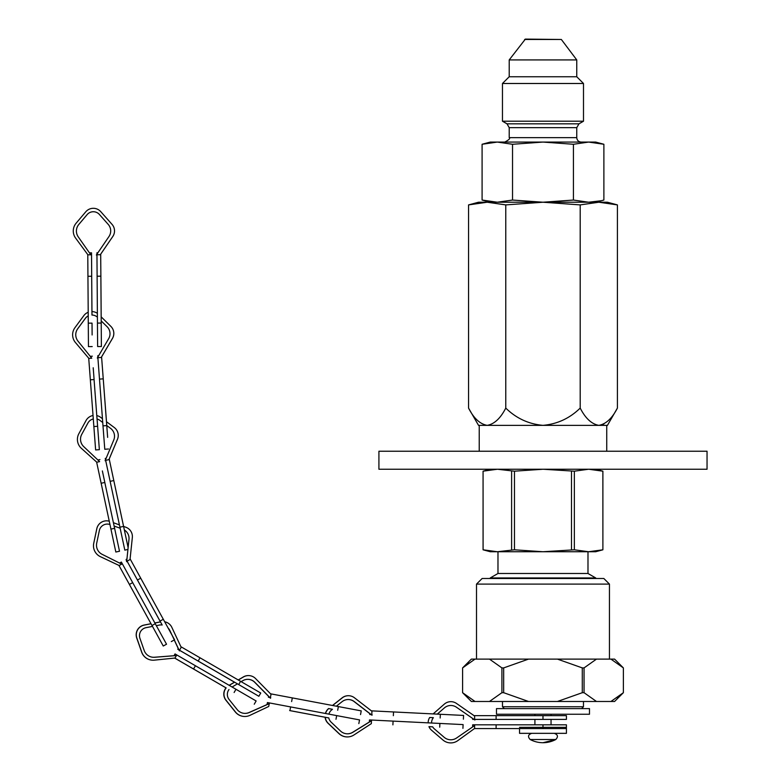<?xml version="1.0" encoding="UTF-8"?>
<svg xmlns="http://www.w3.org/2000/svg" width="782" height="782" viewBox="0 0 782 782"><rect width="100%" height="100%" fill="white"/><g stroke="black" fill="none" stroke-linecap="round" stroke-linejoin="round"><path stroke-width="1.17" d="M468.555 408.087C473.765 418.302 479.962 424.059 487.166 425.359L478.525 425.359L468.555 408.087L468.555 204.904L478.525 202.225L487.166 202.225L468.555 204.904L487.166 202.225L598.807 202.225L580.195 204.904L580.195 408.087C585.405 418.302 591.603 424.059 598.807 425.359C605.942 424.108 612.15 418.35 617.409 408.087L617.409 204.904L598.807 202.225L607.438 202.225L617.409 204.904M707.045 469.239L378.918 469.239L378.918 451.234L707.045 451.234L707.045 469.239M606.734 451.234L606.734 425.359M487.166 425.359C494.312 424.108 500.509 418.35 505.768 408.087C516.208 418.302 528.612 424.059 542.982 425.359L479.229 425.359L479.229 451.234M580.195 408.087C569.755 418.311 557.351 424.069 542.982 425.359L607.438 425.359L617.409 408.087M603.919 423.961L600.762 425.154M487.166 202.225L505.768 204.904L542.982 202.225L580.195 204.904M505.768 204.904L505.768 408.087M595.669 469.239L602.893 471.175L602.893 549.805L595.669 551.74L588.611 551.74L574.359 549.805L542.982 551.74L588.611 551.74L602.893 549.805L602.863 471.175L588.611 469.239L574.359 471.175L542.982 469.239L514.468 471.175L497.352 469.239L483.071 471.175L483.1 549.805L497.352 551.74L514.468 549.805L514.468 471.175M595.718 578.485L595.718 577.957L490.246 577.957L490.246 578.485M595.718 577.957L587.986 573.489L497.978 573.489L490.246 577.957M490.294 469.239L483.071 471.175L483.071 549.805L490.294 551.74L542.982 551.74L514.468 549.805M511.604 549.805L511.604 471.175M571.495 549.805L571.495 471.175M574.359 549.805L574.359 471.175M542.982 742.714A27.184 27.184 0 0 0 555.777 739.518L530.186 739.518A27.184 27.184 0 0 0 542.982 742.714L555.777 739.518C558.407 736.673 557.889 734.611 554.233 733.34M534.917 714.24L534.917 715.647M534.917 719.401L534.917 724.826M519.541 727.338L566.422 727.338L566.422 733.34L519.541 733.34L519.541 728.58M542.982 719.401L542.982 715.647L566.422 715.647L566.422 719.401L474.625 719.401L474.625 716.048L456.473 703.429A9.873 9.873 0 0 0 444.342 704.113L433.14 713.907M542.982 715.647L474.048 715.647M474.029 719.401L472.67 719.401L472.67 718.462M542.982 728.58L542.982 724.826L566.422 724.826L566.422 728.58L474.43 728.58M542.982 724.826L472.67 724.826L472.67 726.908M474.625 728.443L474.625 725.559L456.6 737.983A10.176 10.176 0 0 1 444.196 737.328L434.421 728.941A8.123 8.123 0 0 1 432.671 726.84L428.947 726.654A9.902 9.902 0 0 0 431.605 730.28L442.944 740.016A12.004 12.004 0 0 0 457.812 740.622L474.625 728.443M437.275 714.113L444.352 707.925A9.863 9.863 0 0 1 456.463 707.241L474.889 719.997L474.948 719.401M431.586 723.027A8.123 8.123 0 0 1 433.384 717.681L429.67 717.505A9.902 9.902 0 0 0 428.155 722.851M429.67 717.505L433.384 717.681M463.384 719.176L463.57 715.432L371.391 710.848M371.176 714.592L369.749 714.523L371.176 714.592L369.798 713.575L369.749 714.523M371.782 714.621L371.949 711.268L354.442 697.769A9.873 9.873 91.4 0 0 342.291 697.847L332.633 705.481M462.924 728.345L463.11 724.591L369.475 719.939L369.378 722.021L371.47 720.769L352.848 732.294A10.176 10.176 -88.6 0 1 340.493 731.014L331.148 722.157A8.123 8.123 -88.6 0 1 328.792 717.925L289.663 710.555M325.244 717.26A9.902 9.902 91.4 0 0 328.274 723.35L339.124 733.633A12.004 12.004 91.4 0 0 353.933 734.982L371.333 723.643L371.47 720.769M348.401 699.528A9.863 9.863 -88.6 0 1 354.09 701.562L369.788 713.634M371.03 714.582L372.007 715.227L372.105 714.64M336.377 706.185L342.115 701.649A9.863 9.863 -88.6 0 1 354.246 701.571L372.007 715.227M328.899 714.122A8.123 8.123 -88.6 0 1 331.705 709.89L332.477 709.274M369.378 721.972L352.702 732.284A10.176 10.176 -88.6 0 1 347.169 733.809M325.087 717.231A9.902 9.902 91.4 0 0 328.117 723.35L338.968 733.633A12.004 12.004 91.4 0 0 346.934 736.927L347.081 736.927M332.458 709.294L328.587 708.56A9.902 9.902 91.4 0 0 325.41 713.467M348.655 695.716L348.508 695.716A9.873 9.873 91.4 0 0 342.135 697.837L332.506 705.462M328.733 708.57A9.902 9.902 91.4 0 0 325.556 713.487M428.947 726.654L432.671 726.84M332.448 709.303L328.577 708.57M360.541 714.572L361.235 710.887L270.533 693.8M269.81 697.476L268.412 697.221L269.81 697.476L268.588 696.293L268.412 697.221M270.406 697.583L271.022 694.299L255.528 678.532A9.873 9.873 95.3 0 0 243.476 676.958L238.334 679.988M328.792 717.954L289.653 710.574M358.84 723.594L359.534 719.909L267.405 702.549L267.024 704.602L269.262 703.644L249.253 712.519A10.176 10.176 -84.7 0 1 237.181 709.577L229.126 699.519A8.123 8.123 -84.7 0 1 228.999 689.538M226.154 687.886A9.902 9.902 95.3 0 0 226.115 700.31L235.46 711.982A12.004 12.004 95.3 0 0 249.957 715.334L268.734 706.469L269.262 703.644M248.637 679.372A9.863 9.863 -84.7 0 1 254.668 682.256L268.578 696.351M269.673 697.466L270.406 698.209L270.719 697.652M241.188 681.64L242.782 680.702A9.863 9.863 -84.7 0 1 254.815 682.275L270.552 698.218M232.117 686.997L237.464 683.839M267.033 704.553L249.106 712.5A10.176 10.176 -84.7 0 1 244.101 713.34M226.047 687.828A9.902 9.902 95.3 0 0 225.969 700.301L235.323 711.972A12.004 12.004 95.3 0 0 243.573 716.42L243.72 716.429M249.409 675.628L249.263 675.619A9.873 9.873 95.3 0 0 243.329 676.938L238.246 679.939M168.11 627.985A9.863 9.863 -74.9 0 1 169.899 630.595L179.44 650.878L179.792 650.389L258.862 696.273L187.817 655.072L234.492 682.158L229.175 685.286M234.61 682.178L229.263 685.335M179.772 650.419L234.473 682.168M258.862 696.273L260.748 693.028L180.896 646.704M178.98 649.93L177.758 649.236L178.98 649.93L178.237 648.425L177.758 649.236M179.508 650.233L181.189 647.33L171.815 627.311A9.873 9.873 105.1 0 0 164.709 621.798A9.873 9.873 105.1 0 1 165.334 621.934L165.442 621.964M226.027 687.857L174.738 658.073M254.258 704.211L256.134 700.965L175.041 653.928L173.995 655.736L176.419 655.56L154.592 657.271A10.176 10.176 -74.9 0 1 144.191 650.477L139.939 638.317A8.123 8.123 -74.9 0 1 146.048 627.663L152.48 626.411M174.689 658.082L226.018 687.877M151.024 623.762L144.279 625.082A9.902 9.902 105.1 0 0 136.84 638.063L141.767 652.178A12.004 12.004 105.1 0 0 154.318 660.155L174.972 658.053L176.419 655.56M174.23 639.989L178.208 648.464M178.882 649.901L179.44 650.878M156.351 625.649L159.078 625.111A9.863 9.863 -74.9 0 1 162.187 625.004L137.456 580.009L162.157 625.004M168.228 628.2A9.863 9.863 -74.9 0 1 169.792 630.566L169.899 630.595M174.005 655.717L154.484 657.242A10.176 10.176 -74.9 0 1 151.102 656.939M151.004 623.713L144.171 625.053A9.902 9.902 105.1 0 0 136.733 638.034L141.659 652.149A12.004 12.004 105.1 0 0 149.88 659.783L149.978 659.812M160.427 621.866L137.407 579.97L160.437 621.866L154.875 622.961M160.486 621.905L154.904 623M127.231 561.456L137.436 580L127.085 561.173L126.664 561.662L126.127 559.443L126.801 560.645L126.958 558.993L126.127 559.443M174.582 639.793L130.095 558.866M127.085 561.173L130.027 559.55L132.334 537.566A9.873 9.873 120.6 0 0 125.902 527.264L123.585 526.423L111.337 469.024L124.358 529.981M118.923 565.406L151.982 625.492L118.952 565.425M163.252 646.02L152.001 625.502L163.252 646.02L166.537 644.221L121.376 562.062L119.548 563.06L102.09 554.311A10.176 10.176 -59.4 0 1 101.484 553.979M99.402 556.139L99.373 556.119A12.004 12.004 120.6 0 1 93.732 543.324L96.831 528.71A9.902 9.902 120.6 0 1 109.245 521.223A9.902 9.902 120.6 0 0 96.802 528.691L93.732 543.324A12.004 12.004 120.6 0 0 100.389 556.667L119.167 565.523L121.689 564.135L119.548 563.06M126.694 561.681L128.971 539.375A9.863 9.863 -59.4 0 0 124.338 529.971A9.863 9.863 -59.4 0 1 129.001 539.394L128.121 547.615M127.925 549.453L126.938 559.003M114.133 526.042L114.631 528.349L114.133 526.042L120.125 528.221M121.689 564.135L102.119 554.321A10.176 10.176 -59.4 0 1 96.714 543.138L99.353 530.538A8.123 8.123 -59.4 0 1 109.949 524.517M127.544 528.046L127.515 528.026A9.873 9.873 120.6 0 0 125.873 527.244L123.585 526.413L109.206 459.005L128.14 547.742M119.421 524.898L113.41 522.708L119.421 524.908M127.965 549.453L124.817 550.117L105.648 460.344L108.923 459.64L109.197 458.995M124.367 529.981L128.14 547.713M105.521 459.757L105.247 458.438L106.156 458.242M119.509 551.251L114.602 528.319L119.509 551.251L115.834 552.033L96.626 462.074M104.808 482.474L114.602 528.329L104.808 482.474L101.142 483.256M93.009 415.525A9.902 9.902 -51 0 0 86.03 420.54L78.874 433.668A12.004 12.004 -51 0 0 81.377 448.33L96.802 462.23L99.617 461.634L97.897 460.002L99.93 459.572M105.12 460.725L105.717 460.666L105.12 460.725L113.752 440.041A9.863 9.863 129 0 0 110.555 428.341A9.863 9.863 129 0 1 110.858 428.585M109.206 459.014L117.486 439.269A9.873 9.873 -51 0 0 114.592 427.774L114.583 427.764A9.873 9.873 -51 0 0 114.28 427.529L106.45 421.684M108.923 459.64L117.476 439.259A9.873 9.873 -51 0 0 114.583 427.764M97.046 419.025A8.123 8.123 129 0 1 99.91 420.393L102.735 422.505M106.782 425.525L101.582 356.866L107.642 437.392L106.763 425.516L110.565 428.35M99.617 461.634L83.713 446.6A10.176 10.176 129 0 1 81.768 434.333L87.936 423.023A8.123 8.123 129 0 1 93.273 418.976M83.703 446.59A10.176 10.176 129 0 1 81.758 434.323L87.916 423.013A8.123 8.123 129 0 1 93.273 418.986M97.085 419.044L99.363 449.679L97.076 419.044A8.123 8.123 129 0 1 99.93 420.403L99.91 420.393M102.452 418.702L100.643 417.344A9.902 9.902 -51 0 0 96.792 415.594M104.837 482.494L102.364 470.94L104.837 482.494M114.602 528.329L117.075 539.883L114.622 528.339L110.927 529.101M108.522 448.985L104.778 449.269L102.989 425.867L97.887 357.716L101.22 357.472L101.582 356.866M97.838 357.12L97.75 355.781L98.669 355.712M99.363 449.679L95.629 449.953L88.718 358.215M94.065 379.534L97.594 426.288L94.065 379.534L90.321 379.817M91.738 358.185L78.014 341.157A10.176 10.176 132.8 0 1 77.721 328.714L85.355 318.342A8.123 8.123 132.8 0 1 88.21 315.918A8.123 8.123 132.8 0 0 85.375 318.362L77.741 328.733A10.176 10.176 132.8 0 0 78.014 341.157L91.738 358.185L88.865 358.4L75.453 342.545A12.004 12.004 -47.2 0 1 74.955 327.678L83.811 315.635A9.902 9.902 -47.2 0 1 88.19 312.282M97.31 358.019L97.906 358.058L97.31 358.019L108.649 338.704A9.863 9.863 132.8 0 0 107.056 326.671L101.191 320.903M101.601 356.885L112.461 338.44A9.873 9.873 -47.2 0 0 110.878 326.397L101.161 316.837L100.878 276.212L101.386 346.514L100.702 254.14L101.181 316.866M101.22 357.472L112.442 338.42A9.873 9.873 -47.2 0 0 110.858 326.377M91.963 315.029A8.123 8.123 132.8 0 1 97.398 317.189A8.123 8.123 132.8 0 0 91.963 315.048L91.523 252.83L91.983 315.048M97.379 313.328A9.902 9.902 -47.2 0 0 91.944 311.607M94.104 379.573L93.205 367.775L94.104 379.573M101.386 346.514L97.633 346.543L97.447 323.093L96.958 254.746L100.311 254.717L100.702 254.14M100.878 276.212L100.78 264.394L100.878 276.212M96.948 254.15L96.948 252.791L97.877 252.791M92.208 346.582L88.454 346.612L87.779 254.619M100.311 254.717L112.794 236.477A9.873 9.873 -45.2 0 0 112.022 224.346L100.722 211.619A9.902 9.902 -45.2 0 0 85.766 211.805L76.108 223.222A12.004 12.004 -45.2 0 0 75.61 238.09L87.916 254.815L90.8 254.785L78.249 236.868A10.176 10.176 134.8 0 1 78.806 224.444L87.115 214.61A8.123 8.123 134.8 0 1 99.392 214.464L108.209 224.385A9.863 9.863 134.8 0 1 108.991 236.496L96.362 255.01L96.958 255.079L96.362 255.01M100.712 254.16L112.804 236.487A9.873 9.873 -45.2 0 0 112.041 224.366L112.022 224.346M90.8 254.785L78.239 236.848A10.176 10.176 134.8 0 1 78.816 224.454L87.134 214.62A8.123 8.123 134.8 0 1 99.05 214.092M92.022 323.142L92.12 334.96L92.041 323.152M589.481 714.24L496.482 714.24L496.482 708.609L589.481 708.609L589.481 714.24M468.692 662.696L462.592 667.906L471.38 659.109L475.026 659.109L462.592 667.906L462.592 692.696L475.026 701.483L489.473 701.483L501.907 692.696L503.676 692.696L528.534 701.483L610.938 701.483L623.371 692.696L617.272 697.906M501.907 667.906L489.473 659.109L528.534 659.109L503.676 667.906L501.907 667.906L501.907 692.696M475.026 659.109L489.473 659.109M609.452 584.105L603.831 578.485L482.142 578.485L476.512 584.105L609.452 584.105L609.452 659.109M528.534 659.109L614.584 659.109L623.371 667.906L623.371 692.696L614.584 701.483L610.938 701.483M623.371 692.696L623.371 667.906L610.938 659.109M596.49 659.109L584.056 667.906L584.056 692.696L596.49 701.483M489.473 701.483L528.534 701.483M462.592 667.906L462.592 692.696L471.38 701.483L475.026 701.483M557.429 701.483L582.287 692.696L584.056 692.696M584.056 667.906L582.287 667.906L582.287 692.696M582.287 667.906L557.429 659.109M503.676 667.906L503.676 692.696M581.613 708.609L583.48 706.733L583.48 701.483M491.213 142.461L482.093 144.269L490.246 142.08L497.313 142.08L512.533 144.269L542.982 142.08L497.313 142.08L482.093 144.269L482.093 200.045L497.313 202.225L512.533 200.045L542.982 202.225L573.431 200.045L588.651 202.225L600.84 200.788M588.651 142.08L542.982 142.08L573.431 144.269L588.651 142.08L595.718 142.08L603.88 144.269L588.651 142.08L603.88 144.269L603.88 200.045L595.718 202.225M573.431 144.269L573.431 200.045M524.605 39.481L561.359 39.481L525.377 39.1L509.209 59.921L576.754 59.921L576.754 76.753L509.209 76.753L502.464 83.488L583.499 83.488L583.499 121.21L502.464 121.21L502.464 83.488M512.533 144.269L512.533 200.045M496.111 719.401L496.111 715.647M496.111 728.58L496.111 724.826M393.346 715.686L393.532 711.943M392.896 724.855L393.082 721.112M439.709 727.182L439.895 723.438M440.168 718.013L440.354 714.269M291.627 701.571L292.321 697.886M289.927 710.594L290.621 706.908M335.986 719.274L336.68 715.589M337.687 710.252L338.381 706.566M198.169 661.034L200.055 657.789M193.565 668.972L195.451 665.726M234.121 692.49L235.998 689.245M238.725 684.543L240.602 681.308M137.456 580.009L140.74 578.201M129.411 584.428L132.705 582.619M152.001 625.502L155.286 623.704M160.036 621.084L163.33 619.276M110.125 481.341L113.791 480.559M119.91 527.185L123.576 526.403M99.48 379.123L103.214 378.84M93.84 426.561L97.584 426.278M102.989 425.867L106.733 425.584M97.105 276.212L100.849 276.183M87.926 276.281L91.67 276.251M88.268 323.152L92.012 323.132M97.447 323.093L101.191 323.064M502.484 701.483L502.484 706.733L583.48 706.733M576.754 137.652L576.754 127.662L509.209 127.662L509.209 137.652L576.754 137.652C577.018 140.34 578.494 141.816 581.182 142.08M576.754 127.662L578.973 123.82L506.99 123.82L502.464 121.21M587.986 573.489L587.986 551.74M497.978 573.489L497.978 551.74M530.186 739.518C527.557 736.673 528.075 734.611 531.731 733.34M551.046 714.24L551.046 715.647M551.046 719.401L551.046 724.826M171.297 641.602L174.298 639.95M90.262 356.338L92.335 356.181M89.441 252.85L91.523 252.83M476.512 584.105L476.512 659.109M502.484 706.733L504.361 708.609M490.246 202.225L482.093 200.045M509.209 137.652C510.47 138.375 508.994 139.851 504.781 142.08M509.209 127.662L506.99 123.82M509.209 59.921L509.209 76.753M576.754 76.753L583.499 83.488M578.973 123.82L583.499 121.21M561.359 39.481L576.754 59.921"/></g></svg>
